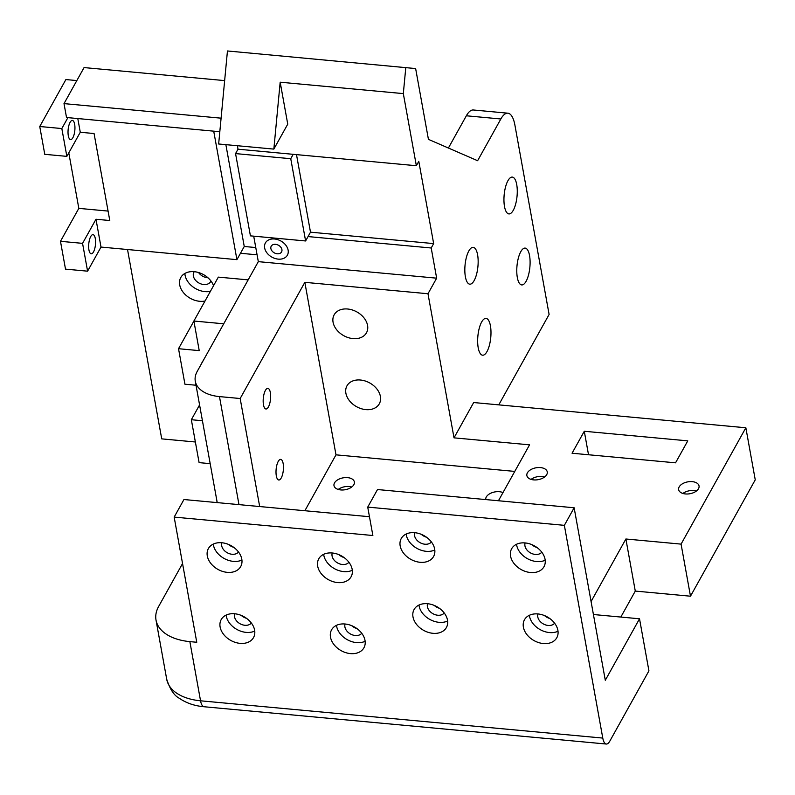 <?xml version="1.0" encoding="UTF-8"?>
<svg xmlns="http://www.w3.org/2000/svg" width="795" height="795" viewBox="0 0 795 795"><rect width="100%" height="100%" fill="white"/><g stroke="black" fill="none" stroke-linecap="round" stroke-linejoin="round"><path stroke-width="1.19" d="M498.773 404.864L549.106 314.452L514.902 125.083A29.594 10.365 95.3 0 0 507.856 113.188A29.594 10.365 95.3 0 0 500.85 118.982L466.347 115.782A29.594 10.365 -84.7 0 1 473.353 109.988L507.856 113.188M448.4 148.029L466.347 115.782M273.848 149.102L287.75 124.139L280.178 82.203L273.848 149.102L218.655 143.984L227.45 50.969L415.636 68.559L428.425 139.354L477.616 160.719L500.85 118.982M405.798 67.505L403.323 93.611L416.351 165.728L418.796 161.335L433.653 243.598L431.208 247.99L436.654 278.171L427.988 293.743L454.015 437.846L529.559 444.842L498.445 500.751M620.835 617.049L635.284 591.082L690.487 596.2L755.25 479.842L745.849 427.77L473.671 402.538L454.015 437.846M512.348 177.096A18.494 6.479 95.3 0 0 512.318 177.086A18.494 6.479 95.3 0 0 504.159 194.904A18.494 6.479 95.3 0 0 508.899 213.915A18.494 6.479 95.3 0 0 517.048 196.146A18.494 6.479 95.3 0 0 512.348 177.096M486.053 318.378A18.494 6.479 95.3 0 0 486.023 318.378A18.494 6.479 95.3 0 0 477.875 336.186A18.494 6.479 95.3 0 0 482.615 355.206A18.494 6.479 95.3 0 0 490.763 337.438A18.494 6.479 95.3 0 0 486.053 318.378M525.177 248.11A18.494 6.479 95.3 0 0 525.137 248.1A18.494 6.479 95.3 0 0 516.989 265.918A18.494 6.479 95.3 0 0 521.729 284.928A18.494 6.479 95.3 0 0 529.877 267.16A18.494 6.479 95.3 0 0 525.177 248.11M473.234 247.364A18.494 6.479 95.3 0 0 473.204 247.354A18.494 6.479 95.3 0 0 465.045 265.172A18.494 6.479 95.3 0 0 469.785 284.183A18.494 6.479 95.3 0 0 477.934 266.414A18.494 6.479 95.3 0 0 473.234 247.364M277.246 253.794A5.923 4.343 -150.9 0 0 281.559 251.936A5.923 4.343 -150.9 0 0 278.498 245.267A5.923 4.343 -150.9 0 0 271.224 246.182A5.923 4.343 -150.9 0 0 272.009 250.942A5.923 4.343 -150.9 0 0 277.246 253.794M253.704 236.155L258.315 261.644L197.19 371.444A36.987 21.535 -10.2 0 0 195.292 381.212A36.987 21.535 -10.2 0 0 219.47 396.596L238.977 504.626M237.377 145.724L238.003 149.202L235.559 153.594L250.415 235.857L305.608 240.964L308.053 236.572L431.208 247.99M217.035 501.575L216.488 502.549M182.542 563.526L158.682 606.396A51.784 30.15 -10.2 0 0 156.019 620.08A51.784 30.15 -10.2 0 0 189.866 641.625L196.763 642.261L174.165 517.098L372.865 535.512L367.727 507.111L564.361 525.336L602.779 738.078A14.797 5.177 95.3 0 0 606.307 744.031A14.797 5.177 95.3 0 0 609.815 741.129L648.929 670.861L639.518 618.788L605.293 680.272L574.139 507.767L564.361 525.336M195.371 441.99L161.723 438.87L127.528 249.521M221.875 542.756A18.494 13.565 -150.9 0 0 208.389 548.56A18.494 13.565 -150.9 0 0 217.949 569.409A18.494 13.565 -150.9 0 0 240.706 566.547A18.494 13.565 -150.9 0 0 238.242 551.66A18.494 13.565 -150.9 0 0 221.875 542.756A9.62 7.056 29.1 0 0 232.041 554.264A9.62 7.056 29.1 0 0 238.53 552.028M427.581 603.723A18.494 13.565 -150.9 0 0 414.086 609.517A18.494 13.565 -150.9 0 0 423.646 630.365A18.494 13.565 -150.9 0 0 446.412 627.503A18.494 13.565 -150.9 0 0 443.948 612.627A18.494 13.565 -150.9 0 0 427.581 603.723A9.62 7.056 29.1 0 0 437.747 615.231A9.62 7.056 29.1 0 0 444.236 612.985M537.967 613.949A18.494 13.565 -150.9 0 0 524.481 619.752A18.494 13.565 -150.9 0 0 534.041 640.601A18.494 13.565 -150.9 0 0 556.798 637.739A18.494 13.565 -150.9 0 0 554.334 622.853A18.494 13.565 -150.9 0 0 537.967 613.949A9.62 7.056 29.1 0 0 548.143 625.456A9.62 7.056 29.1 0 0 554.622 623.22M345.09 624.005A18.494 13.565 -150.9 0 0 331.595 629.809A18.494 13.565 -150.9 0 0 341.154 650.658A18.494 13.565 -150.9 0 0 363.921 647.796A18.494 13.565 -150.9 0 0 361.457 632.909A18.494 13.565 -150.9 0 0 345.09 624.005A9.62 7.056 29.1 0 0 355.256 635.513A9.62 7.056 29.1 0 0 361.745 633.277M234.694 613.77A18.494 13.565 -150.9 0 0 221.209 619.573A18.494 13.565 -150.9 0 0 230.769 640.422A18.494 13.565 -150.9 0 0 253.526 637.56A18.494 13.565 -150.9 0 0 251.071 622.674A18.494 13.565 -150.9 0 0 234.694 613.77A9.62 7.056 29.1 0 0 244.87 625.277A9.62 7.056 29.1 0 0 251.349 623.042M414.752 532.7A18.494 13.565 -150.9 0 0 401.266 538.503A18.494 13.565 -150.9 0 0 410.826 559.352A18.494 13.565 -150.9 0 0 433.583 556.49A18.494 13.565 -150.9 0 0 431.119 541.604A18.494 13.565 -150.9 0 0 414.752 532.7A9.62 7.056 29.1 0 0 424.928 544.217A9.62 7.056 29.1 0 0 431.407 541.971M525.137 542.935A18.494 13.565 -150.9 0 0 511.652 548.739A18.494 13.565 -150.9 0 0 521.212 569.588A18.494 13.565 -150.9 0 0 543.969 566.726A18.494 13.565 -150.9 0 0 541.514 551.839A18.494 13.565 -150.9 0 0 525.137 542.935A9.62 7.056 29.1 0 0 535.313 554.443A9.62 7.056 29.1 0 0 541.793 552.207M332.26 552.992A18.494 13.565 -150.9 0 0 318.775 558.786A18.494 13.565 -150.9 0 0 328.335 579.635A18.494 13.565 -150.9 0 0 351.092 576.782A18.494 13.565 -150.9 0 0 348.627 561.896A18.494 13.565 -150.9 0 0 332.26 552.992A9.62 7.056 29.1 0 0 342.436 564.5A9.62 7.056 29.1 0 0 348.916 562.264M572.062 453.229L675.551 462.819L687.774 440.857L584.285 431.268L572.062 453.229M588.519 454.75L584.285 431.268M174.165 517.098L183.943 499.528L369.466 516.72M259.677 506.544L240.169 398.514L219.47 396.596M427.988 293.743L304.833 282.334L240.169 398.514M436.654 278.171L258.315 261.644M304.833 282.334L335.987 454.839L304.873 510.738M280.705 459.381A10.355 3.627 95.3 0 0 280.685 459.381A10.355 3.627 95.3 0 0 276.123 469.358A10.355 3.627 95.3 0 0 278.777 480.001A10.355 3.627 95.3 0 0 283.338 470.054A10.355 3.627 95.3 0 0 280.705 459.381M267.885 388.367A10.355 3.627 95.3 0 0 267.865 388.367A10.355 3.627 95.3 0 0 263.294 398.345A10.355 3.627 95.3 0 0 265.947 408.988A10.355 3.627 95.3 0 0 270.519 399.04A10.355 3.627 95.3 0 0 267.885 388.367M221.099 118.177L64.007 103.618L66.522 117.511L219.817 131.722M224.647 80.603L84.071 67.575L64.007 103.618M76.837 80.573L65.886 79.56L39.75 126.504L61.831 128.552L67.903 117.64M335.987 454.839L514.782 471.405M347.604 477.636A10.355 6.032 -10.2 0 0 333.989 485.626A10.355 6.032 -10.2 0 0 345.259 489.72A10.355 6.032 -10.2 0 0 354.371 481.949A10.355 6.032 -10.2 0 0 347.604 477.636M502.987 492.592A10.355 6.032 -10.2 0 0 499.389 491.708A10.355 6.032 -10.2 0 0 485.755 499.568M347.644 309.007A18.494 13.565 -150.9 0 0 334.158 314.81A18.494 13.565 -150.9 0 0 343.718 335.659A18.494 13.565 -150.9 0 0 366.475 332.797A18.494 13.565 -150.9 0 0 364.011 317.911A18.494 13.565 -150.9 0 0 347.644 309.007M360.473 380.02A18.494 13.565 -150.9 0 0 346.978 385.823A18.494 13.565 -150.9 0 0 356.538 406.672A18.494 13.565 -150.9 0 0 379.304 403.81A18.494 13.565 -150.9 0 0 376.84 388.924A18.494 13.565 -150.9 0 0 360.473 380.02M635.284 591.082L625.884 539L591.073 601.537M593.418 614.515L639.518 618.788M690.487 596.2L681.077 544.118L625.884 539M745.849 427.77L681.077 544.118M540.481 467.589A10.355 6.032 -10.2 0 0 526.866 475.579A10.355 6.032 -10.2 0 0 538.135 479.673A10.355 6.032 -10.2 0 0 547.258 471.892A10.355 6.032 -10.2 0 0 540.481 467.589M692.266 481.651A10.355 6.032 -10.2 0 0 678.652 489.641A10.355 6.032 -10.2 0 0 689.921 493.735A10.355 6.032 -10.2 0 0 699.044 485.964A10.355 6.032 -10.2 0 0 692.266 481.651M196.017 385.237L184.937 384.214L178.527 348.707L199.227 350.625L193.881 321.031L218.327 277.117L248.159 279.88M199.575 404.933L191.347 419.72L202.437 420.744M193.891 321.101L178.527 348.707M191.347 419.72L199.098 462.62L210.178 463.654M223.713 323.794L193.881 321.031M68.797 152.869L78.824 208.37L60.48 241.312L82.561 243.359L95.986 219.251L101.005 247.066L236.92 259.657L240.478 253.277L257.073 254.807M213.547 285.693A18.494 13.565 -150.9 0 0 194.288 271.701A18.494 13.565 -150.9 0 0 180.793 277.505A18.494 13.565 -150.9 0 0 185.195 294.528A18.494 13.565 -150.9 0 0 205.021 301.017M305.608 240.964L290.751 158.712L293.196 154.319L416.351 165.728M296.495 154.618L310.497 232.18L433.653 243.598M310.497 232.18L308.053 236.572M240.478 253.277L244.254 246.48L255.761 247.553M95.986 219.251L109.78 220.523L94.068 133.53L80.275 132.258L66.85 156.367L44.768 154.319L39.75 126.504M78.824 208.37L108.08 211.082M61.831 128.552L66.85 156.367M60.48 241.312L65.508 269.127L87.589 271.175L101.005 247.066M82.561 243.359L87.589 271.175M213.716 131.155L236.92 259.657M77.801 118.564L80.275 132.258M72.872 137.714A9.62 3.369 95.3 0 0 74.939 127.16A9.62 3.369 95.3 0 0 72.375 120.443A9.62 3.369 95.3 0 0 68.132 129.704A9.62 3.369 95.3 0 0 70.596 139.592A9.62 3.369 95.3 0 0 72.872 137.714M93.502 251.926A9.62 3.369 95.3 0 0 95.569 241.372A9.62 3.369 95.3 0 0 92.995 234.654A9.62 3.369 95.3 0 0 88.762 243.926A9.62 3.369 95.3 0 0 91.226 253.804A9.62 3.369 95.3 0 0 93.502 251.926M323.664 554.324A18.494 13.565 -150.9 0 0 334.447 568.663A18.494 13.565 -150.9 0 0 352.314 570.263M516.551 544.267A18.494 13.565 -150.9 0 0 527.323 558.607A18.494 13.565 -150.9 0 0 545.191 560.217M406.156 534.041A18.494 13.565 -150.9 0 0 416.938 548.371A18.494 13.565 -150.9 0 0 434.805 549.981M226.108 615.101A18.494 13.565 -150.9 0 0 236.88 629.441A18.494 13.565 -150.9 0 0 254.748 631.051M336.494 625.337A18.494 13.565 -150.9 0 0 347.266 639.677A18.494 13.565 -150.9 0 0 365.134 641.277M529.371 615.28A18.494 13.565 -150.9 0 0 540.153 629.62A18.494 13.565 -150.9 0 0 558.02 631.23M418.985 605.055A18.494 13.565 -150.9 0 0 429.757 619.385A18.494 13.565 -150.9 0 0 447.625 620.994M213.279 544.088A18.494 13.565 -150.9 0 0 224.061 558.428A18.494 13.565 -150.9 0 0 241.918 560.038M696.41 491.022A10.355 6.032 -10.2 0 0 693.876 490.535A10.355 6.032 -10.2 0 0 682.885 493.466M544.625 476.95A10.355 6.032 -10.2 0 0 542.091 476.463A10.355 6.032 -10.2 0 0 531.1 479.395M498.554 500.552A10.355 6.032 -10.2 0 0 497.432 500.651M351.748 487.007A10.355 6.032 -10.2 0 0 349.204 486.52A10.355 6.032 -10.2 0 0 338.223 489.452M367.727 507.111L377.506 489.541L574.139 507.767M531.746 544.585A9.62 7.056 -150.9 0 0 536.913 547.467M434.179 605.373A9.62 7.056 -150.9 0 0 439.347 608.255M421.35 534.359A9.62 7.056 -150.9 0 0 426.527 537.231M338.859 554.642A9.62 7.056 -150.9 0 0 344.036 557.524M351.688 625.655A9.62 7.056 -150.9 0 0 356.856 628.537M228.473 544.406A9.62 7.056 -150.9 0 0 233.641 547.288M241.292 615.429A9.62 7.056 -150.9 0 0 246.47 618.301M544.565 615.598A9.62 7.056 -150.9 0 0 549.743 618.48M225.869 144.66L244.254 246.48M207.972 277.773A9.62 7.056 29.1 0 1 207.505 277.733A9.62 7.056 29.1 0 1 198.571 272.536M184.887 273.45A18.494 13.565 -150.9 0 0 210.397 291.358M210.973 281.023A9.62 7.056 29.1 0 1 210.735 281.51A9.62 7.056 29.1 0 1 203.719 284.521A9.62 7.056 29.1 0 1 195.212 279.9A9.62 7.056 29.1 0 1 193.93 272.158A9.62 7.056 29.1 0 1 194.219 271.691M290.751 158.712L235.559 153.594M293.196 154.319L238.003 149.202M280.178 82.203L403.323 93.611M274.573 238.997A12.571 9.222 -150.9 0 0 267.14 253.148A12.571 9.222 -150.9 0 0 287.452 255.036A12.571 9.222 -150.9 0 0 274.573 238.997M275.537 244.323A5.923 4.343 -150.9 0 0 272.039 250.982A5.923 4.343 -150.9 0 0 281.599 251.876A5.923 4.343 -150.9 0 0 275.537 244.323M203.212 360.632A15.9 11.667 -150.9 0 0 201.701 363.345A15.9 11.667 -150.9 0 1 203.212 360.632M606.307 744.031L204.077 706.745A14.797 5.177 -84.7 0 1 200.549 700.802L602.779 738.078M204.077 706.745C194.507 705.9 186.219 703.058 179.223 698.219C174.155 695.615 169.981 689.295 166.712 679.258A51.784 30.15 -10.2 0 0 200.549 700.802L189.866 641.625M217.224 502.609L195.292 381.212M156.019 620.08L166.712 679.258"/></g></svg>
